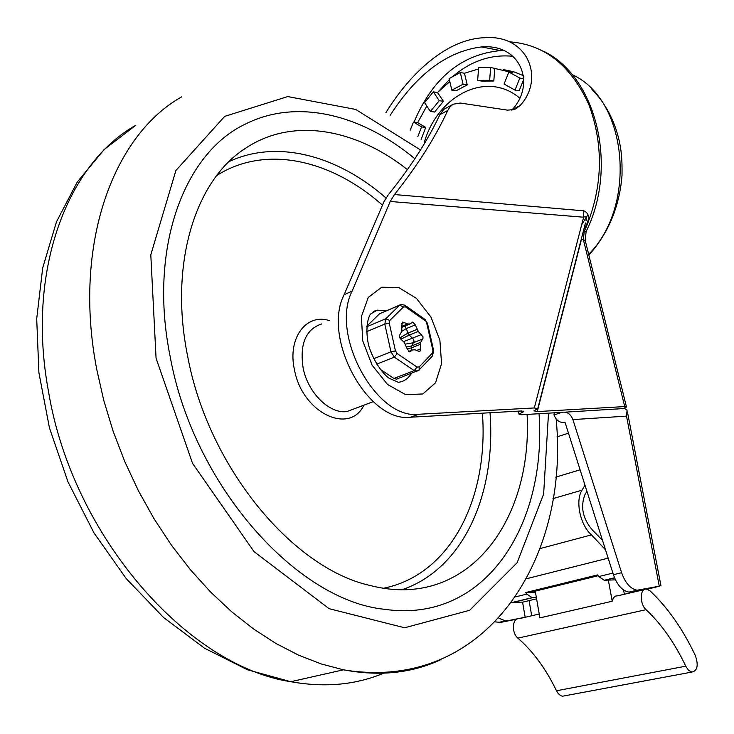<?xml version="1.0" encoding="UTF-8"?>
<svg xmlns="http://www.w3.org/2000/svg" width="734" height="734" viewBox="0 0 734 734"><rect width="100%" height="100%" fill="white"/><g stroke="black" fill="none" stroke-linecap="round" stroke-linejoin="round"><path stroke-width="1.1" d="M410.159 130.239L413.499 122.037L421.555 126.909L417.839 136.634M426.812 106.026L417.674 122.596L413.499 122.037M424.555 102.622L433.354 91.851L439.262 100.696L430.408 111.458L424.555 102.622M449.823 81.63L437.519 92.502L433.354 91.851M449.098 78.575L460.301 72.547L463.081 84.217L451.841 90.181L449.098 78.575M478.513 68.978L464.457 73.253L460.301 72.547M478.623 67.611L490.651 67.455L489.661 80.318L477.651 80.391L478.623 67.611M508.836 72.033L519.828 78.052L515.011 90.117L504.074 84.043L508.836 72.033L512.965 72.767L490.651 67.455M523.847 78.749L519.828 78.052M523.581 75.712L513.653 71.73L503.368 69.592M464.457 73.253L467.237 84.896L463.081 84.217M467.237 84.896L456.007 90.842L451.841 90.181M437.519 92.502L443.437 101.32L434.583 112.045L430.408 111.458M417.674 122.596L425.729 127.459L421.123 139.488M523.856 79.015L519.14 90.805L515.011 90.117M494.789 68.189L493.808 81.015L481.798 81.089L477.651 80.391M443.437 101.32L439.262 100.696M425.729 127.459L421.555 126.909M493.808 81.015L489.661 80.318M583.741 229.632C590.008 219.815 590.035 213.548 583.833 210.832L583.622 217.209C585.86 216.035 586.649 217.273 586.007 220.925M484.743 37.718L484.734 37.718C527.691 34.269 545.279 78.373 520.03 105.65L514.662 109.513L507.451 110.137L460.356 103.044L453.144 104.219L450.043 106.815L447.722 110.531C435.244 137.533 417.499 165.535 394.479 194.547L390.222 201.474L352.109 291.15C329.731 334.777 376.505 420.16 418.756 414.26L534.315 407.948L537.738 408.7L533.875 410.866L537.26 411.591L581.429 239.559L583.383 239.688L624.717 406.581L626.497 407.021L622.579 408.792M484.734 37.718C448.657 38.673 411.765 70.73 385.937 112.605M561.868 412.37L561.905 412.352C566.859 411.379 570.529 413.793 572.905 419.591L626.524 416.132L659.288 586.227L637.158 590.2C630.497 588.907 625.313 583.08 621.606 572.722L613.413 574.713L564.987 422.188C560.024 423.16 556.372 420.756 554.032 414.985L561.868 412.37L521.278 414.756L519.011 414.169L523.883 411.572L521.599 410.967L410.554 417.215C368.266 423.16 321.657 338.209 344.127 294.701L383.937 201.767L388.378 194.648C410.581 167.187 427.757 140.506 439.905 114.596L443.712 109.421L452.511 104.595M411.379 373.468C408.205 378.661 403.847 381.607 398.314 382.313L389.295 378.313C385.726 376.368 374.331 364.422 368.569 345.246C364.348 325.529 369.496 314.427 370.881 313.84L377.23 310.152L386.451 310.693M373.294 311.464L377.23 310.152M511.745 110.21L512.341 109.522C535.866 84.015 521.14 43.462 481.458 46.93C447.116 51.288 416.673 74.116 390.13 115.394M352.109 291.15L344.127 294.701M624.717 406.581L537.26 411.591M626.524 416.132L627.084 410.132L624.707 408.489L565.364 412.15M659.288 586.227L647.223 589.228M613.413 574.713C617.101 585.026 622.276 590.824 628.946 592.109L644.672 589.384M495.404 621.909L500.643 622.386L507.809 620.716L505.377 620.863L498.891 618.193M646.755 589.136L649.122 588.549L646.186 589.09M507.809 620.716L526.214 617.037M516.819 619.147L500.643 622.386M621.606 572.722L572.905 419.591M554.142 412.82L554.032 414.985M646.058 609.679C639.387 604.027 639.819 587.888 646.544 589.108L650.196 590.98C667.903 607.77 682.978 629.35 695.428 655.719C698.621 665.454 697.41 670.904 691.795 672.087L688.52 670.252L685.74 666.188C674.812 643.085 661.582 624.249 646.058 609.679L517.901 638.13C533.251 651.59 546.105 669.142 556.482 690.767L558.326 693.658L560.574 695.566L562.473 696.236L565.042 695.759M644.122 589.668L617.496 595.852C614.826 595.769 613.074 597.568 612.239 601.238L539.903 617.881L535.444 592.191L525.672 592.549L526.829 594.118L515.663 596.843M539.233 614.019L519.094 618.689C512.277 617.67 511.286 632.91 517.901 638.13M612.239 601.238L608.339 580.154M623.57 589.98L624.368 594.256M612.908 573.107L598.834 576.548L604.238 580.255L615.459 579.851M536.37 597.504L532.223 597.65L526.829 594.118M511.69 602.495L522.975 602.082L536.591 598.806M605.513 549.83L591.503 534.884C580.19 525.195 575.061 500.79 581.989 490.184L584.98 485.165M586.925 491.275L584.943 494.633C580.236 506.855 582.759 518.709 592.521 530.177L602.486 540.27M598.247 575.731L530.187 592.384M598.834 576.548L597.65 574.905L525.672 592.549M170.169 356.568C193.446 485.385 296.756 600.614 384.625 609.312C485.156 623.781 546.958 525.214 539.059 413.71C546.958 525.214 485.156 623.781 384.625 609.312C296.756 600.614 193.446 485.385 170.169 356.568C148.066 247.652 184.417 152.58 245.578 124C184.417 152.58 148.066 247.652 170.169 356.568M414.866 158.746C361.99 114.743 297.334 97.971 245.578 124C297.334 97.971 361.99 114.743 414.866 158.746M527.104 414.416C532.829 521.122 467.402 610.633 370.129 585.493C292.471 568.364 208.061 466.714 187.665 356.302C168.756 263.699 195.437 180.298 245.165 148.507C292.325 116.779 355.476 128.56 407.416 169.618M399.947 304.959L379.588 313.757L366.789 326.171M380.313 369.358L393.929 378.45L396.498 379.184L397.791 378.689M412.022 322.593L410.086 323.942L407.581 323.951L402.718 322.006L401.856 324.841L401.782 331.438L399.498 335.365L399.443 336.943L400.204 338.521L404.241 342.42L407.278 349.026L409.756 351.88L412.664 349.87L415.077 349.843L419.811 351.733L420.71 348.861L420.747 342.292L422.958 338.392L422.995 336.833L418.297 331.419L415.297 324.887L412.792 322.052L412.022 322.593M405.296 344.136L413.37 342.741L414.049 341.282L413.471 339.264L412.352 338.2L403.709 341.576M402.489 330.97L406.287 328.575L408.012 333.08L417.031 329.41M572.135 74.629C627.469 99.108 637.663 205.52 588.659 254.359M581.695 224.677L587.466 215.493M519.617 98.035C486.835 70.152 437.877 95.227 424.316 142.332M390.222 201.474L583.622 217.209L534.315 407.948M583.833 210.832L394.479 194.547M626.414 406.7L585.292 240.752L583.383 239.688L584.163 231.926L583.172 231.852M508.919 41.783C544.224 44.168 570.905 65.179 588.952 104.824C604.339 146.855 602.742 189.216 584.163 231.926L586.246 231.256C618.294 166.765 596.76 76.822 543.518 51.187M520.993 411.003L521.434 412.875M503.772 50.573L500.643 50.582C461.457 54.279 432.583 78.125 414.04 122.11M438.638 91.337L449.346 79.611M453.447 75.941C471.668 60.702 491.523 54.151 513.011 56.307M439.895 340.282L430.968 317.106L416.435 298.38L398.938 287.655L381.753 287.196L368.294 297.398L361.412 316.528L362.734 340.815L372.092 365.183L387.515 384.46L405.682 394.681L422.812 393.965L435.546 382.799L441.565 363.642L439.895 340.282M520.03 105.65L512.341 109.522M447.722 110.531L439.905 114.596M410.554 417.215L418.756 414.26M631.323 592.008L639.534 590.099M531.7 615.762L529.086 600.614M522.571 602.1L525.168 617.248M556.482 690.767L685.74 666.188M604.697 580.264L614.578 577.878M512.497 602.531L532.691 597.659M581.989 490.184L552.959 498.615M540.068 548.582L591.503 534.884M580.108 469.806L555.684 477.164M608.156 558.134L526.627 578.704M568.474 433.17L557.014 436.858M181.656 96.87C113.348 135.093 72.574 244.394 96.705 369.165L103.733 400.287L113.119 431.207L124.752 461.539L138.497 490.908L154.177 518.966L171.582 545.38L190.491 569.841L210.658 592.09L231.825 611.908L253.725 629.102L276.094 643.562L298.665 655.187L321.189 663.94L343.448 669.812L290.783 681.712L247.514 669.793L204.566 648.241L163.599 617.523L126.23 578.594L93.924 532.801L67.996 481.889L49.435 427.83L38.911 372.753L36.7 318.776L42.7 267.892L56.481 221.824L77.272 182.023L104.118 149.571L135.827 125.248C67.335 163.746 25.873 270.828 48.545 391.763C72.473 536.132 187.445 666.059 290.783 681.712C325.602 687.923 357.238 684.794 385.68 672.326M556.143 418.967C569.933 557.895 486.238 693.428 343.448 669.812C379.285 676.564 411.563 673.261 440.29 659.884M420.518 149.965L355.678 109.43L287.756 96.567L224.687 116.376L175.894 170.499L150.8 254.845L156.067 358.183L192.537 463.337L254.047 551.656L329.08 608.669L404.618 627.781L469.687 610.275L517.149 562.712L543.637 493.982L548.509 413.15M216.75 175.518C265.781 144.323 331.328 159.737 382.478 205.181M482.403 413.169C488.771 497.358 451.474 574.438 383.653 588.237M229.045 161.618C277.553 138.891 337.768 155.755 385.983 197.951M490.028 412.737C496.156 493.615 463.925 568.575 402.159 589.696M356.944 407.783L346.898 411.563C329.612 414.123 307.968 392.947 303.142 368.092C299.545 343.98 305.72 329.272 321.685 323.96M363.917 405.168C349.522 435.381 302.243 412.811 294.499 369.908C287.233 338.282 306.179 312.95 329.355 320.63M405.535 305.674L424.243 318.859L427.537 323.639L433.62 350.448M418.536 370.514L432.464 356.054L433.666 350.659L432.895 350.347L432.491 356.027M396.498 379.184L419.197 370.083L419.151 367L417.013 367.046L414.251 370.624L417.875 371.037M366.587 331.685L384.809 324.079L390.965 351.797L373.652 358.733M404.81 305.161L400.975 304.518L399.59 305.252L403.507 306.94L405.654 306.977L404.838 305.17M379.588 313.757L399.59 305.252L385.818 318.749L366.734 326.777M389.268 323.134L389.772 320.474L385.818 318.749L384.809 324.079L389.268 323.134L395.442 350.852L390.965 351.797L394.36 357.146L414.251 370.624L393.929 378.45M376.689 364.156L394.36 357.146L397.131 353.531L395.442 350.852M417.013 367.046L397.131 353.531M432.445 352.99L419.151 367M426.748 323.299L432.895 350.347M405.654 306.977L425.114 320.675M389.772 320.474L403.507 306.94M417.16 350.265L420.71 348.861M409.242 351.834L410.59 351.302M420.398 344.31L411.343 347.916L411.701 345.897L420.747 342.292M411.196 350.457L411.343 347.916L407.242 348.76M406.81 346.971L411.701 345.897L413.37 342.741L422.408 339.117M418.297 331.419L409.269 335.08L412.352 338.2L421.38 334.557M400.966 339.181L409.269 335.08L408.012 333.08L399.81 337.924M415.297 324.887L406.287 328.575L404.911 326.079M409.223 323.96L402.305 326.804M402.214 326.171L407.581 323.951M404.14 322.556L401.654 323.584M591.861 89.309C605.522 103.164 614.716 120.651 619.441 141.772C621.221 151.204 622.249 157.03 622.028 175.435C619.45 206.749 608.385 233.311 588.851 255.111M585.438 223.008L537.829 408.361M519.011 414.169L518.305 411.15M481.467 46.93L500.643 50.582L503.818 50.591M523.883 411.572L523.773 411.113M585.154 240.183L586.136 231.504M627.423 411.912L660.985 585.925M628.946 592.109L637.158 590.2M505.377 620.863L498.212 622.524M562.473 696.236L691.795 672.087M614.532 577.768L604.238 580.255M532.223 597.65L512.029 602.531M242.119 150.617L245.165 148.507M356.559 407.93L373.221 401.663M424.977 319.382L427.482 323.419M411.453 350.357L408.581 351.494M410.086 323.942L402.342 327.135"/></g></svg>
